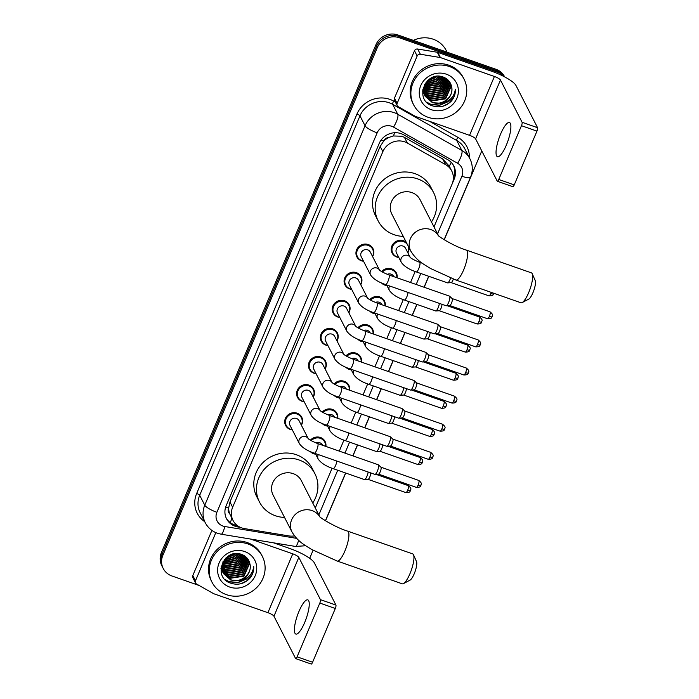 <?xml version="1.0" encoding="UTF-8"?>
<svg xmlns="http://www.w3.org/2000/svg" width="699" height="699" viewBox="0 0 699 699"><rect width="100%" height="100%" fill="white"/><g stroke="black" fill="none" stroke-linecap="round" stroke-linejoin="round"><path stroke-width="1.05" d="M398.797 257.459A9.052 8.502 -27.1 0 1 396.709 256.996A9.052 8.502 -27.1 0 1 392.078 253.012A9.052 8.502 -27.1 0 1 393.642 243.287A9.052 8.502 -27.1 0 1 403.559 240.771A9.052 8.502 -27.1 0 1 406.285 242.335M409.046 247.717A9.052 8.502 -27.1 0 1 407.867 252.82M381.61 271.562A9.052 8.502 -27.1 0 1 391.693 268.87A9.052 8.502 -27.1 0 1 396.324 272.863A9.052 8.502 -27.1 0 1 397.111 277.809M386.931 285.559A9.052 8.502 -27.1 0 1 384.834 285.105A9.052 8.502 -27.1 0 1 381.488 282.946M369.745 299.67A9.052 8.502 -27.1 0 1 379.819 296.979A9.052 8.502 -27.1 0 1 384.45 300.963A9.052 8.502 -27.1 0 1 385.236 305.909M375.057 313.668A9.052 8.502 -27.1 0 1 372.96 313.204A9.052 8.502 -27.1 0 1 369.622 311.046M357.871 327.77A9.052 8.502 -27.1 0 1 367.945 325.079A9.052 8.502 -27.1 0 1 372.576 329.072A9.052 8.502 -27.1 0 1 373.362 334.017M363.183 341.767A9.052 8.502 -27.1 0 1 361.095 341.313A9.052 8.502 -27.1 0 1 357.748 339.155M345.996 355.878A9.052 8.502 -27.1 0 1 356.079 353.178A9.052 8.502 -27.1 0 1 360.71 357.172A9.052 8.502 -27.1 0 1 361.497 362.117M351.317 369.876A9.052 8.502 -27.1 0 1 349.22 369.413A9.052 8.502 -27.1 0 1 345.874 367.255M334.131 383.978A9.052 8.502 -27.1 0 1 344.205 381.287A9.052 8.502 -27.1 0 1 348.836 385.28A9.052 8.502 -27.1 0 1 349.622 390.225M339.443 397.976A9.052 8.502 -27.1 0 1 337.346 397.521A9.052 8.502 -27.1 0 1 334.008 395.354M322.256 412.087A9.052 8.502 -27.1 0 1 332.331 409.387A9.052 8.502 -27.1 0 1 336.962 413.38A9.052 8.502 -27.1 0 1 337.748 418.325M327.569 426.084A9.052 8.502 -27.1 0 1 325.472 425.621A9.052 8.502 -27.1 0 1 322.134 423.463M310.382 440.187A9.052 8.502 -27.1 0 1 320.465 437.495A9.052 8.502 -27.1 0 1 325.096 441.488A9.052 8.502 -27.1 0 1 325.883 446.434M315.703 454.184A9.052 8.502 -27.1 0 1 313.606 453.73A9.052 8.502 -27.1 0 1 310.26 451.563M292.322 429.876A9.052 8.502 -27.1 0 1 290.225 429.413A9.052 8.502 -27.1 0 1 285.594 425.42A9.052 8.502 -27.1 0 1 287.158 415.704A9.052 8.502 -27.1 0 1 297.084 413.179A9.052 8.502 -27.1 0 1 301.715 417.172A9.052 8.502 -27.1 0 1 301.391 425.237M304.187 401.768A9.052 8.502 -27.1 0 1 302.099 401.313A9.052 8.502 -27.1 0 1 297.468 397.32A9.052 8.502 -27.1 0 1 299.032 387.604A9.052 8.502 -27.1 0 1 308.949 385.079A9.052 8.502 -27.1 0 1 313.589 389.072A9.052 8.502 -27.1 0 1 313.257 397.128M339.81 317.46A9.052 8.502 -27.1 0 1 337.713 316.997A9.052 8.502 -27.1 0 1 333.082 313.012A9.052 8.502 -27.1 0 1 334.646 303.287A9.052 8.502 -27.1 0 1 344.572 300.771A9.052 8.502 -27.1 0 1 349.203 304.755A9.052 8.502 -27.1 0 1 348.871 312.82M363.55 261.251A9.052 8.502 -27.1 0 1 361.453 260.797A9.052 8.502 -27.1 0 1 356.822 256.804A9.052 8.502 -27.1 0 1 358.395 247.079A9.052 8.502 -27.1 0 1 368.312 244.563A9.052 8.502 -27.1 0 1 372.943 248.556A9.052 8.502 -27.1 0 1 372.619 256.612M351.676 289.351A9.052 8.502 -27.1 0 1 349.579 288.897A9.052 8.502 -27.1 0 1 344.948 284.904A9.052 8.502 -27.1 0 1 346.521 275.188A9.052 8.502 -27.1 0 1 356.438 272.662A9.052 8.502 -27.1 0 1 361.068 276.655A9.052 8.502 -27.1 0 1 360.745 284.711M327.936 345.559A9.052 8.502 -27.1 0 1 325.839 345.105A9.052 8.502 -27.1 0 1 321.208 341.112A9.052 8.502 -27.1 0 1 322.781 331.396A9.052 8.502 -27.1 0 1 332.698 328.871A9.052 8.502 -27.1 0 1 337.329 332.864A9.052 8.502 -27.1 0 1 337.005 340.92M316.062 373.668A9.052 8.502 -27.1 0 1 313.965 373.205A9.052 8.502 -27.1 0 1 309.334 369.221A9.052 8.502 -27.1 0 1 310.906 359.496A9.052 8.502 -27.1 0 1 320.824 356.979A9.052 8.502 -27.1 0 1 325.454 360.964A9.052 8.502 -27.1 0 1 325.131 369.028M451.196 162.351A16.977 4.98 -60.6 0 1 449.274 166.187L442.729 158.988L404.459 137.38L401.89 136.235L393.161 135.964L388.758 137.502A5.662 5.312 152.9 0 0 383.629 141.076A16.977 3.906 -157.1 0 1 381.069 140.115M434 226.922L452.087 184.099A16.977 15.928 152.9 0 0 451.711 170.949A16.977 15.928 152.9 0 0 445.621 164.641L407.351 143.033A16.977 15.928 152.9 0 0 404.765 141.862A16.977 15.928 152.9 0 0 382.851 151.657L232.645 507.256A16.977 15.928 152.9 0 0 233.012 520.406A16.977 15.928 152.9 0 0 244.484 528.601L288.792 535.897A16.977 15.928 152.9 0 0 294.471 535.88M383.629 141.076L383.524 141.338A16.977 15.928 -27.1 0 1 388.758 137.502M229.761 513.896A16.977 15.928 -27.1 0 1 228.695 507.858L228.582 508.129A5.662 5.312 152.9 0 0 229.761 513.896L233.012 520.406M383.524 141.338L380.177 146.432L229.962 502.022L228.695 507.858M315.284 507.955L332.06 468.243M339.286 451.126L343.925 440.143M351.16 423.017L355.8 412.034M363.034 394.918L367.674 383.934M374.909 366.809L379.54 355.826M386.774 338.709L391.414 327.726M398.648 310.601L403.288 299.626M410.523 282.501L415.162 271.518M419.129 262.125L419.54 261.146M452.375 183.374L454.167 179.127A16.977 15.928 152.9 0 0 453.791 165.978A16.977 15.928 152.9 0 0 447.701 159.66L403.69 134.82A16.977 15.928 152.9 0 0 401.104 133.649A16.977 15.928 152.9 0 0 379.19 143.444L226.188 505.648A16.977 15.928 152.9 0 0 226.563 518.798A16.977 15.928 152.9 0 0 238.036 526.994L240.43 527.387M199.18 585.509L171.902 575.967A16.977 15.928 -27.1 0 1 163.225 568.479A16.977 15.928 -27.1 0 1 162.85 555.329L377.355 47.532A16.977 15.928 -27.1 0 1 399.269 37.737L497.33 72.049A16.977 15.928 -27.1 0 1 503.988 76.54M481.777 150.94L444.241 239.801M428.819 276.315L424.179 287.28M416.945 304.414L412.314 315.389M405.071 332.523L400.44 343.489M393.205 360.623L388.565 371.597M381.331 388.731L376.7 399.697M369.456 416.831L364.826 427.805M357.591 444.931L352.951 455.905M345.717 473.04L325.524 520.834M313.091 550.27L309.692 558.309M163.225 568.479L161.801 565.701A16.977 15.928 -27.1 0 1 161.425 552.551L375.931 44.753A16.977 15.928 -27.1 0 1 397.845 34.95L495.906 69.271L496.613 70.66A16.977 15.928 -27.1 0 1 504.538 76.829A16.977 15.928 -27.1 0 0 496.613 70.66L398.552 36.339L496.613 70.66L497.33 72.049M375.931 44.753L376.639 46.143A16.977 15.928 -27.1 0 1 398.552 36.339A16.977 15.928 -27.1 0 0 376.639 46.143L162.142 553.94L376.639 46.143L377.355 47.532M162.509 567.09A16.977 15.928 -27.1 0 1 162.142 553.94A16.977 15.928 -27.1 0 0 162.509 567.09M237.415 525.613L237.319 525.604A16.977 15.928 -27.1 0 1 226.223 518.09M453.415 165.287A16.977 15.928 -27.1 0 1 453.45 177.738L453.363 177.948M495.906 69.271A16.977 15.928 -27.1 0 1 504.591 76.75L504.661 76.89M506.312 145.174A18.104 4.657 -70.7 0 0 509.449 122.517A18.104 4.657 -70.7 0 0 500.615 134.042A18.104 4.657 -70.7 0 0 497.487 156.698A18.104 4.657 -70.7 0 0 506.312 145.174M397.128 103.426A2.831 2.656 152.9 0 0 397.189 105.619L394.516 100.403A2.831 2.656 -27.1 0 1 394.454 98.21L397.128 103.426L417.163 55.99L414.49 50.774A2.831 2.656 -27.1 0 1 417.679 49.026L437.303 52.259A2.831 2.656 -27.1 0 1 437.775 52.373L491.738 71.263A22.639 5.208 -157.1 0 1 515.941 85.444L537.575 127.707A2.831 0.725 109.3 0 1 536.946 131.115L521.463 125.698A2.831 0.725 -70.7 0 0 522.092 122.29L500.458 80.027A5.662 1.302 22.9 0 0 494.411 76.479L440.44 57.589A2.831 2.656 152.9 0 0 439.977 57.475L420.352 54.242A2.831 2.656 152.9 0 0 417.163 55.99M394.454 98.21L414.49 50.774M397.189 105.619A2.831 2.656 152.9 0 0 398.203 106.667L415.154 116.244A2.831 2.656 152.9 0 0 415.582 116.436L469.553 135.326A5.662 1.302 22.9 0 1 475.6 138.865L497.234 181.137A2.831 0.725 -70.7 0 0 497.373 181.268A2.831 0.725 -70.7 0 0 498.745 179.468L514.228 184.894L536.946 131.115M514.228 184.894A2.831 0.725 109.3 0 1 512.856 186.694L497.373 181.268M498.745 179.468L521.463 125.698M413.362 40.385A25.461 23.897 -27.1 0 1 433.153 39.196A25.461 23.897 -27.1 0 1 446.18 50.424L447.08 52.18M428.111 117.301A28.292 26.553 -27.1 0 1 413.633 104.833A28.292 26.553 -27.1 0 1 418.535 74.452A28.292 26.553 -27.1 0 1 449.536 66.571A28.292 26.553 -27.1 0 1 464.014 79.048A28.292 26.553 -27.1 0 1 459.103 109.428A28.292 26.553 -27.1 0 1 428.111 117.301M413.633 104.833L412.926 103.435A28.292 26.553 -27.1 0 1 417.827 73.063A28.292 26.553 -27.1 0 1 448.828 65.182A28.292 26.553 -27.1 0 1 463.297 77.659L464.014 79.048M451.344 101.11C454.271 97.572 455.608 93.614 455.372 89.236C454.184 97.231 449.3 101.897 440.711 103.234A14.146 13.281 -27.1 0 0 451.598 86.728C450.654 82.176 447.98 78.996 443.585 77.187C425.639 69.725 413.52 99.791 432.052 105.715C439.348 108.135 445.779 106.597 451.344 101.11M446.32 74.181A19.808 18.585 -27.1 0 1 456.884 98.262A19.808 18.585 -27.1 0 1 431.318 109.691A19.808 18.585 -27.1 0 1 420.754 85.619A19.808 18.585 -27.1 0 1 446.32 74.181M424.643 95.16L431.379 100.542L445.377 98.402L450.881 86.012L449.78 82.299M449.667 82.08L449.378 81.547M424.739 95.387L431.598 100.979L445.604 98.839L451.108 86.449L449.064 81.145M424.31 94.234L430.488 98.804L444.485 96.663L449.99 84.273L449.282 81.46M424.389 94.47L430.706 99.241L444.713 97.1L450.217 84.701L449.413 81.661M424.048 93.273L429.597 97.065L443.594 94.924L449.108 82.534L448.732 80.743M424.11 93.517L429.815 97.502L443.821 95.361L449.326 82.963L448.88 80.909M423.856 92.277L428.705 95.326L442.712 93.185L448.094 80.07M423.9 92.53L428.933 95.763L442.93 93.622L448.435 81.224L448.269 80.236M423.743 91.237L427.814 93.587L441.82 91.447L447.36 79.406M423.769 91.499L428.041 94.016L442.039 91.875L447.552 79.564M423.708 90.154L426.923 91.849L440.929 89.708L446.53 78.76M423.708 90.433L427.15 92.277L441.148 90.136L446.748 78.917M423.769 89.035L426.041 90.11L440.038 87.969L445.604 78.157M423.743 89.315L426.259 90.538L440.256 88.397L445.848 78.305M423.926 87.856L425.149 88.362L439.147 86.222L444.564 77.606M423.874 88.153L425.368 88.799L439.374 86.659L444.835 77.738M424.206 86.606L438.256 84.483L443.384 77.117M424.127 86.929L438.483 84.92L443.69 77.231M424.643 85.287L437.364 82.744L442.039 76.698M424.52 85.627L437.591 83.181L442.397 76.794M425.28 83.863L436.473 81.005L440.475 76.392M425.097 84.23L436.7 81.442L440.894 76.462M426.224 82.281L435.591 79.267L438.57 76.252M425.953 82.692L435.809 79.703L439.094 76.27M427.805 80.394L435.966 76.453M427.281 80.918L434.918 77.965L436.735 76.348M424.669 84.247L423.62 91.744L425.149 96.279L432.489 102.718L440.711 103.234M425.036 96.06L432.27 102.281C442.17 106.493 454.28 96.375 451.598 86.728M427.508 80.673L423.847 92.172L425.149 96.279M424.153 94.321L424.511 94.95M422.834 89.096L424.608 95.178M422.58 91.097L423.716 93.439M422.589 90.94L423.367 92.792M423.847 93.649L424.249 94.269M422.598 90.844L423 91.342M423.157 91.534L423.681 92.093M422.607 90.992L423.061 91.586M423.218 91.779L423.725 92.347M422.974 90.538L423.542 91.062M423.009 90.791L423.568 91.324M422.878 89.76L423.498 90.267M437.845 77.851L439.295 76.278M424.328 86.187L430.269 86.099M423.952 87.69L431.161 87.838M424.153 89.254L432.043 89.577M444.075 90.022L448.234 83.801M444.966 91.761L449.125 85.54M427.168 102.622L430.829 104.483L439.627 105.313L447.832 101.818L451.615 97.904M445.647 87.943L448.295 83.111M446.53 89.682L449.186 84.85M426.687 102.141L430.715 104.265L439.514 105.095L447.718 101.6L450.243 99.267M443.017 106.222L448.609 103.338L453.808 97.021L455.372 89.236M532.236 273.755L535.233 280.579A10.188 2.621 109.3 0 1 532.926 292.75A10.188 2.621 109.3 0 1 528.741 299.12L522.144 302.588A15.841 4.08 -70.7 0 0 528.654 292.68A15.841 4.08 -70.7 0 0 532.236 273.755A15.841 4.08 -70.7 0 0 531.397 272.855L466.364 250.102A15.841 4.08 109.3 0 1 463.629 269.928A15.841 4.08 109.3 0 1 455.897 280.011L520.93 302.772A15.841 4.08 -70.7 0 0 522.144 302.588M438.456 235.633L420.012 199.582A15.841 14.871 152.9 0 0 411.903 192.592A15.841 14.871 152.9 0 0 394.542 197.004A15.841 14.871 152.9 0 0 391.798 214.016L410.724 250.993C416.936 261.024 423.061 263.741 430.453 268.46L455.897 280.011M403.253 236.393A31.123 29.209 -27.1 0 1 394.114 234.698A31.123 29.209 -27.1 0 1 378.194 220.98A31.123 29.209 -27.1 0 1 383.585 187.568A31.123 29.209 -27.1 0 1 417.687 178.9A31.123 29.209 -27.1 0 1 433.607 192.618A31.123 29.209 -27.1 0 1 431.458 221.959M378.194 220.98L375.529 215.755A31.123 29.209 -27.1 0 1 380.92 182.343A31.123 29.209 -27.1 0 1 415.014 173.675A31.123 29.209 -27.1 0 1 430.942 187.402L433.607 192.618M413.52 554.796L416.517 561.62A10.188 2.621 109.3 0 1 414.21 573.792A10.188 2.621 109.3 0 1 410.025 580.153L403.428 583.621A15.841 4.08 -70.7 0 0 409.946 573.722A15.841 4.08 -70.7 0 0 413.52 554.796A15.841 4.08 -70.7 0 0 412.681 553.896L347.656 531.135A15.841 4.08 109.3 0 1 344.913 550.961A15.841 4.08 109.3 0 1 337.189 561.044L402.213 583.805A15.841 4.08 -70.7 0 0 403.428 583.621M319.74 516.666L301.295 480.615A15.841 14.871 152.9 0 0 293.187 473.634A15.841 14.871 152.9 0 0 275.825 478.046A15.841 14.871 152.9 0 0 273.082 495.058L292.007 532.035C298.22 542.066 304.345 544.783 311.737 549.501L337.189 561.044M284.537 517.435A31.123 29.209 -27.1 0 1 275.397 515.74A31.123 29.209 -27.1 0 1 259.478 502.013A31.123 29.209 -27.1 0 1 264.869 468.601A31.123 29.209 -27.1 0 1 298.971 459.933A31.123 29.209 -27.1 0 1 314.891 473.66A31.123 29.209 -27.1 0 1 312.741 503M259.478 502.013L256.813 496.797A31.123 29.209 -27.1 0 1 262.204 463.385A31.123 29.209 -27.1 0 1 296.306 454.717A31.123 29.209 -27.1 0 1 312.226 468.444L314.891 473.66M361.234 256.734A5.094 4.779 -27.1 0 1 367.7 249.849A5.094 4.779 -27.1 0 1 370.304 252.094L379.487 270.041A5.094 4.779 -27.1 0 0 370.348 271.308A5.094 4.779 -27.1 0 0 370.566 274.969L361.234 256.734M363.428 261.015A8.484 7.969 -27.1 0 1 361.846 260.631A8.484 7.969 -27.1 0 1 357.504 256.891A8.484 7.969 -27.1 0 1 358.971 247.778A8.484 7.969 -27.1 0 1 368.277 245.419A8.484 7.969 -27.1 0 1 372.619 249.159A8.484 7.969 -27.1 0 1 372.497 256.376M379.636 270.33L379.4 269.954C380.597 271.221 383.76 272.881 388.889 274.925L449.474 296.131A5.094 1.311 109.3 0 1 449.606 296.21A5.094 1.311 109.3 0 1 449.728 296.376A5.094 1.311 109.3 0 1 448.601 302.51A5.094 1.311 109.3 0 1 446.259 305.769A5.094 1.311 109.3 0 1 446.111 305.751L385.525 284.545C378.342 282.125 373.362 278.936 370.566 274.969M452.104 298.552A3.678 0.944 109.3 0 1 452.201 298.613A3.678 0.944 109.3 0 1 452.288 298.726A3.678 0.944 109.3 0 1 451.475 303.156A3.678 0.944 109.3 0 1 449.789 305.507A3.678 0.944 109.3 0 1 449.675 305.498M367.761 298.429L367.525 298.054C368.723 299.321 371.885 300.981 377.014 303.034A5.094 1.311 109.3 0 1 376.132 309.404A5.094 1.311 109.3 0 1 376.01 309.692A5.094 1.311 109.3 0 1 373.65 312.645C366.477 310.234 361.488 307.036 358.692 303.069L349.369 284.843A5.094 4.779 -27.1 0 1 355.826 277.957A5.094 4.779 -27.1 0 1 358.438 280.203L367.622 298.15M351.562 289.124A8.484 7.969 -27.1 0 1 349.972 288.739A8.484 7.969 -27.1 0 1 345.629 284.991A8.484 7.969 -27.1 0 1 347.106 275.887A8.484 7.969 -27.1 0 1 356.403 273.519A8.484 7.969 -27.1 0 1 360.745 277.258A8.484 7.969 -27.1 0 1 360.623 284.484M377.014 303.034L437.609 324.24A5.094 1.311 109.3 0 1 437.731 324.319A5.094 1.311 109.3 0 1 437.854 324.476A5.094 1.311 109.3 0 1 436.726 330.61A5.094 1.311 109.3 0 1 434.394 333.869A5.094 1.311 109.3 0 1 434.245 333.851L373.65 312.645M440.239 326.66A3.678 0.944 109.3 0 1 440.326 326.713A3.678 0.944 109.3 0 1 440.414 326.835A3.678 0.944 109.3 0 1 439.601 331.256A3.678 0.944 109.3 0 1 437.915 333.615A3.678 0.944 109.3 0 1 437.81 333.598M355.896 326.529L355.66 326.162C356.848 327.429 360.011 329.089 365.14 331.134A5.094 1.311 109.3 0 1 364.258 337.512A5.094 1.311 109.3 0 1 364.135 337.792A5.094 1.311 109.3 0 1 361.776 340.754C354.603 338.333 349.614 335.144 346.826 331.177L337.495 312.942A5.094 4.779 -27.1 0 1 343.96 306.057A5.094 4.779 -27.1 0 1 346.564 308.303L355.747 326.25M339.688 317.224A8.484 7.969 -27.1 0 1 338.106 316.839A8.484 7.969 -27.1 0 1 333.764 313.1A8.484 7.969 -27.1 0 1 335.232 303.986A8.484 7.969 -27.1 0 1 344.528 301.618A8.484 7.969 -27.1 0 1 348.871 305.367A8.484 7.969 -27.1 0 1 348.757 312.584M365.14 331.134L425.735 352.34A5.094 1.311 109.3 0 1 425.866 352.418A5.094 1.311 109.3 0 1 425.979 352.584A5.094 1.311 109.3 0 1 424.852 358.718A5.094 1.311 109.3 0 1 422.519 361.977A5.094 1.311 109.3 0 1 422.371 361.96L361.776 340.754M428.365 354.76A3.678 0.944 109.3 0 1 428.461 354.821A3.678 0.944 109.3 0 1 428.539 354.935A3.678 0.944 109.3 0 1 427.727 359.365A3.678 0.944 109.3 0 1 426.041 361.715A3.678 0.944 109.3 0 1 425.936 361.706M344.022 354.638L343.786 354.262C344.983 355.529 348.137 357.189 353.275 359.242A5.094 1.311 109.3 0 1 352.392 365.612A5.094 1.311 109.3 0 1 352.27 365.9A5.094 1.311 109.3 0 1 349.911 368.854C342.728 366.442 337.748 363.244 334.952 359.277L325.62 341.051A5.094 4.779 -27.1 0 1 332.086 334.166A5.094 4.779 -27.1 0 1 334.69 336.411L343.873 354.358M327.814 345.332A8.484 7.969 -27.1 0 1 326.232 344.948A8.484 7.969 -27.1 0 1 321.889 341.199A8.484 7.969 -27.1 0 1 323.357 332.086A8.484 7.969 -27.1 0 1 332.663 329.727A8.484 7.969 -27.1 0 1 337.005 333.467A8.484 7.969 -27.1 0 1 336.883 340.693M353.275 359.242L413.86 380.448A5.094 1.311 109.3 0 1 413.991 380.527A5.094 1.311 109.3 0 1 414.114 380.684A5.094 1.311 109.3 0 1 412.987 386.818A5.094 1.311 109.3 0 1 410.645 390.077A5.094 1.311 109.3 0 1 410.496 390.059L349.911 368.854M416.49 382.869A3.678 0.944 109.3 0 1 416.587 382.921A3.678 0.944 109.3 0 1 416.674 383.043A3.678 0.944 109.3 0 1 415.861 387.464A3.678 0.944 109.3 0 1 414.166 389.824A3.678 0.944 109.3 0 1 414.061 389.806M332.147 382.737L331.911 382.362C333.108 383.637 336.271 385.289 341.4 387.342A5.094 1.311 109.3 0 1 340.518 393.72A5.094 1.311 109.3 0 1 340.396 394A5.094 1.311 109.3 0 1 338.036 396.962C330.854 394.542 325.874 391.353 323.078 387.377L313.755 369.151A5.094 4.779 -27.1 0 1 320.212 362.265A5.094 4.779 -27.1 0 1 322.824 364.511L332.008 382.458M315.948 373.432A8.484 7.969 -27.1 0 1 314.358 373.048A8.484 7.969 -27.1 0 1 310.015 369.308A8.484 7.969 -27.1 0 1 311.492 360.195A8.484 7.969 -27.1 0 1 320.789 357.827A8.484 7.969 -27.1 0 1 325.131 361.575A8.484 7.969 -27.1 0 1 325.009 368.792M341.4 387.342L401.995 408.548A5.094 1.311 109.3 0 1 402.117 408.627A5.094 1.311 109.3 0 1 402.24 408.793A5.094 1.311 109.3 0 1 401.112 414.926A5.094 1.311 109.3 0 1 398.779 418.185A5.094 1.311 109.3 0 1 398.631 418.168L338.036 396.962M404.625 410.968A3.678 0.944 109.3 0 1 404.712 411.029A3.678 0.944 109.3 0 1 404.8 411.143A3.678 0.944 109.3 0 1 403.987 415.573A3.678 0.944 109.3 0 1 402.301 417.923A3.678 0.944 109.3 0 1 402.196 417.915M320.273 410.846L320.046 410.47C321.234 411.737 324.397 413.397 329.526 415.451A5.094 1.311 109.3 0 1 328.644 421.82A5.094 1.311 109.3 0 1 328.521 422.109A5.094 1.311 109.3 0 1 326.162 425.062C318.989 422.642 314 419.452 311.212 415.486L301.881 397.259A5.094 4.779 -27.1 0 1 308.346 390.365A5.094 4.779 -27.1 0 1 310.95 392.611L320.133 410.566M304.074 401.541A8.484 7.969 -27.1 0 1 302.492 401.156A8.484 7.969 -27.1 0 1 298.15 397.408A8.484 7.969 -27.1 0 1 299.618 388.294A8.484 7.969 -27.1 0 1 308.914 385.935A8.484 7.969 -27.1 0 1 313.257 389.675A8.484 7.969 -27.1 0 1 313.143 396.901M329.526 415.451L390.121 436.657A5.094 1.311 109.3 0 1 390.252 436.735A5.094 1.311 109.3 0 1 390.365 436.892A5.094 1.311 109.3 0 1 389.238 443.026A5.094 1.311 109.3 0 1 386.905 446.285A5.094 1.311 109.3 0 1 386.757 446.268L326.162 425.062M392.751 439.077A3.678 0.944 109.3 0 1 392.838 439.129A3.678 0.944 109.3 0 1 392.925 439.243A3.678 0.944 109.3 0 1 392.113 443.673A3.678 0.944 109.3 0 1 390.426 446.032A3.678 0.944 109.3 0 1 390.322 446.014M308.408 438.946L308.172 438.57C309.369 439.837 312.523 441.497 317.661 443.55A5.094 1.311 109.3 0 1 316.778 449.929A5.094 1.311 109.3 0 1 316.656 450.208A5.094 1.311 109.3 0 1 314.297 453.17C307.114 450.75 302.134 447.561 299.338 443.585L290.006 425.359A5.094 4.779 -27.1 0 1 296.472 418.474A5.094 4.779 -27.1 0 1 299.076 420.719L308.259 438.666M292.199 429.64A8.484 7.969 -27.1 0 1 290.618 429.256A8.484 7.969 -27.1 0 1 286.275 425.516A8.484 7.969 -27.1 0 1 287.743 416.403A8.484 7.969 -27.1 0 1 297.049 414.035A8.484 7.969 -27.1 0 1 301.391 417.784A8.484 7.969 -27.1 0 1 301.269 425.001M317.661 443.55L378.246 464.756A5.094 1.311 109.3 0 1 378.377 464.835A5.094 1.311 109.3 0 1 378.5 465.001A5.094 1.311 109.3 0 1 377.373 471.126A5.094 1.311 109.3 0 1 375.031 474.394A5.094 1.311 109.3 0 1 374.882 474.368L314.297 453.17M380.876 467.177A3.678 0.944 109.3 0 1 380.972 467.229A3.678 0.944 109.3 0 1 381.06 467.351A3.678 0.944 109.3 0 1 380.239 471.781A3.678 0.944 109.3 0 1 378.552 474.132A3.678 0.944 109.3 0 1 378.447 474.123M410.365 257.695L410.13 257.319C411.327 258.586 414.481 260.246 419.618 262.3A5.094 1.311 109.3 0 1 419.863 262.544A5.094 1.311 109.3 0 1 418.614 268.958A5.094 1.311 109.3 0 1 416.255 271.911C409.072 269.499 404.092 266.302 401.296 262.335L396.49 252.942A5.094 4.779 -27.1 0 1 402.956 246.057A5.094 4.779 -27.1 0 1 405.56 248.302L410.217 257.415M398.683 257.223A8.484 7.969 -27.1 0 1 397.102 256.839A8.484 7.969 -27.1 0 1 392.759 253.099A8.484 7.969 -27.1 0 1 394.227 243.986A8.484 7.969 -27.1 0 1 403.524 241.618A8.484 7.969 -27.1 0 1 407.561 244.816M453.328 279.084A3.678 0.944 109.3 0 1 452.882 280.264A3.678 0.944 109.3 0 1 451.196 282.623A3.678 0.944 109.3 0 1 451.091 282.606M450.593 278.045A5.094 1.311 109.3 0 1 447.675 282.877A5.094 1.311 109.3 0 1 447.526 282.859L416.255 271.911M408.129 245.934A8.484 7.969 -27.1 0 1 407.753 252.584M387.281 274.331A5.094 4.779 -27.1 0 1 393.686 276.411L393.817 276.655M386.809 285.332A8.484 7.969 -27.1 0 1 385.228 284.947A8.484 7.969 -27.1 0 1 382.624 283.427M382.414 272.033A8.484 7.969 -27.1 0 1 391.658 269.727A8.484 7.969 -27.1 0 1 396.001 273.466A8.484 7.969 -27.1 0 1 396.787 277.695M441.925 304.283A3.678 0.944 109.3 0 1 441.017 308.373A3.678 0.944 109.3 0 1 439.33 310.723A3.678 0.944 109.3 0 1 439.217 310.714M439.365 303.392A5.094 1.311 109.3 0 1 437.862 308.338A5.094 1.311 109.3 0 1 435.8 310.985A5.094 1.311 109.3 0 1 435.66 310.968L404.38 300.02C397.207 297.599 392.218 294.41 389.422 290.443A5.094 4.779 -27.1 0 1 389.579 285.961M375.407 302.431A5.094 4.779 -27.1 0 1 381.811 304.511L381.942 304.755M374.935 313.432A8.484 7.969 -27.1 0 1 373.353 313.047A8.484 7.969 -27.1 0 1 370.75 311.536M370.54 300.133A8.484 7.969 -27.1 0 1 379.784 297.826A8.484 7.969 -27.1 0 1 384.127 301.575A8.484 7.969 -27.1 0 1 384.913 305.795M430.051 332.383A3.678 0.944 109.3 0 1 429.142 336.472A3.678 0.944 109.3 0 1 427.456 338.832A3.678 0.944 109.3 0 1 427.351 338.814M427.5 331.492A5.094 1.311 109.3 0 1 425.997 336.446A5.094 1.311 109.3 0 1 423.935 339.085A5.094 1.311 109.3 0 1 423.786 339.067L392.506 328.119C385.332 325.708 380.343 322.51 377.556 318.543A5.094 4.779 -27.1 0 1 377.705 314.069M363.532 330.54A5.094 4.779 -27.1 0 1 369.946 332.61L370.068 332.864M363.069 341.54A8.484 7.969 -27.1 0 1 361.479 341.156A8.484 7.969 -27.1 0 1 358.875 339.635M358.666 328.242A8.484 7.969 -27.1 0 1 367.91 325.935A8.484 7.969 -27.1 0 1 372.252 329.675A8.484 7.969 -27.1 0 1 373.039 333.904M418.177 360.492A3.678 0.944 109.3 0 1 417.268 364.581A3.678 0.944 109.3 0 1 415.582 366.931A3.678 0.944 109.3 0 1 415.477 366.923M415.625 359.592A5.094 1.311 109.3 0 1 414.123 364.546A5.094 1.311 109.3 0 1 412.061 367.193A5.094 1.311 109.3 0 1 411.912 367.176L380.64 356.228C373.458 353.808 368.478 350.618 365.682 346.652A5.094 4.779 -27.1 0 1 365.83 342.169M351.667 358.639A5.094 4.779 -27.1 0 1 358.071 360.719L358.194 360.964M351.195 369.64A8.484 7.969 -27.1 0 1 349.614 369.255A8.484 7.969 -27.1 0 1 347.01 367.744M346.8 356.341A8.484 7.969 -27.1 0 1 356.044 354.035A8.484 7.969 -27.1 0 1 360.378 357.783A8.484 7.969 -27.1 0 1 361.173 362.003M406.311 388.592A3.678 0.944 109.3 0 1 405.403 392.681A3.678 0.944 109.3 0 1 403.716 395.04A3.678 0.944 109.3 0 1 403.603 395.022M403.751 387.7A5.094 1.311 109.3 0 1 402.248 392.655A5.094 1.311 109.3 0 1 400.186 395.293A5.094 1.311 109.3 0 1 400.038 395.276L368.766 384.328C361.584 381.916 356.604 378.718 353.808 374.751A5.094 4.779 -27.1 0 1 353.965 370.278M339.793 386.748A5.094 4.779 -27.1 0 1 346.197 388.819L346.328 389.072M339.321 397.74A8.484 7.969 -27.1 0 1 337.739 397.364A8.484 7.969 -27.1 0 1 335.136 395.844M334.926 384.441A8.484 7.969 -27.1 0 1 344.17 382.143A8.484 7.969 -27.1 0 1 348.513 385.883A8.484 7.969 -27.1 0 1 349.299 390.112M394.437 416.7A3.678 0.944 109.3 0 1 393.528 420.789A3.678 0.944 109.3 0 1 391.842 423.14A3.678 0.944 109.3 0 1 391.737 423.131M391.886 415.8A5.094 1.311 109.3 0 1 390.383 420.754A5.094 1.311 109.3 0 1 388.321 423.402A5.094 1.311 109.3 0 1 388.172 423.376L356.892 412.436C349.718 410.016 344.729 406.827 341.942 402.851A5.094 4.779 -27.1 0 1 342.091 398.378M327.918 414.848A5.094 4.779 -27.1 0 1 334.332 416.927L334.454 417.172M327.455 425.848A8.484 7.969 -27.1 0 1 325.865 425.464A8.484 7.969 -27.1 0 1 323.261 423.952M323.052 412.55A8.484 7.969 -27.1 0 1 332.296 410.243A8.484 7.969 -27.1 0 1 336.638 413.991A8.484 7.969 -27.1 0 1 337.425 418.212M382.563 444.8A3.678 0.944 109.3 0 1 381.654 448.889A3.678 0.944 109.3 0 1 379.968 451.248A3.678 0.944 109.3 0 1 379.863 451.231M380.011 443.909A5.094 1.311 109.3 0 1 378.509 448.863A5.094 1.311 109.3 0 1 376.446 451.502A5.094 1.311 109.3 0 1 376.298 451.484L345.018 440.536C337.844 438.124 332.864 434.927 330.068 430.96A5.094 4.779 -27.1 0 1 330.216 426.486M316.053 442.948A5.094 4.779 -27.1 0 1 322.457 445.027L322.58 445.28M315.581 453.948A8.484 7.969 -27.1 0 1 314 453.564A8.484 7.969 -27.1 0 1 311.396 452.052M311.186 440.65A8.484 7.969 -27.1 0 1 320.422 438.352A8.484 7.969 -27.1 0 1 324.764 442.091A8.484 7.969 -27.1 0 1 325.559 446.32M370.697 472.908A3.678 0.944 109.3 0 1 369.788 476.998A3.678 0.944 109.3 0 1 368.102 479.348A3.678 0.944 109.3 0 1 367.989 479.339M368.137 472.008A5.094 1.311 109.3 0 1 366.634 476.963A5.094 1.311 109.3 0 1 364.572 479.601A5.094 1.311 109.3 0 1 364.424 479.584L333.152 468.645C325.97 466.224 320.99 463.035 318.194 459.06A5.094 4.779 -27.1 0 1 318.351 454.586M304.668 622.538A18.104 4.657 -70.7 0 0 307.805 599.873A18.104 4.657 -70.7 0 0 298.971 611.398A18.104 4.657 -70.7 0 0 295.843 634.063A18.104 4.657 -70.7 0 0 304.668 622.538M195.475 580.79A2.831 2.656 152.9 0 0 195.545 582.975L192.872 577.758A2.831 2.656 -27.1 0 1 192.81 575.565L195.475 580.79L215.519 533.354L214.934 532.219M192.81 575.565L211.893 530.401M273.554 542.835L290.094 548.619A22.639 5.208 -157.1 0 1 314.297 562.8L335.931 605.072A2.831 0.725 109.3 0 1 335.302 608.48L319.819 603.054A2.831 0.725 -70.7 0 0 320.448 599.655L298.814 557.383A5.662 1.302 22.9 0 0 292.767 553.835L250.443 539.025M195.545 582.975A2.831 2.656 152.9 0 0 196.559 584.032L213.51 593.6A2.831 2.656 152.9 0 0 213.938 593.801L267.909 612.682A5.662 1.302 22.9 0 1 273.956 616.23L295.59 658.493A2.831 0.725 -70.7 0 0 295.721 658.633A2.831 0.725 -70.7 0 0 297.101 656.833L312.584 662.25L335.302 608.48M312.584 662.25A2.831 0.725 109.3 0 1 311.212 664.05L295.721 658.633M297.101 656.833L319.819 603.054M215.921 532.673A2.831 2.656 152.9 0 0 215.519 533.354M226.459 594.666A28.292 26.553 -27.1 0 1 211.989 582.188A28.292 26.553 -27.1 0 1 216.891 551.817A28.292 26.553 -27.1 0 1 247.892 543.936A28.292 26.553 -27.1 0 1 262.361 556.413A28.292 26.553 -27.1 0 1 257.459 586.784A28.292 26.553 -27.1 0 1 226.459 594.666M211.989 582.188L211.281 580.799A28.292 26.553 -27.1 0 1 216.183 550.419A28.292 26.553 -27.1 0 1 247.175 542.546A28.292 26.553 -27.1 0 1 261.653 555.015L262.361 556.413M249.7 578.466C252.627 574.928 253.964 570.969 253.728 566.592C252.54 574.587 247.656 579.253 239.067 580.598A14.146 13.281 -27.1 0 0 249.954 564.084C249.01 559.532 246.336 556.352 241.941 554.552C223.995 547.081 211.876 577.147 230.408 583.071C237.704 585.491 244.134 583.962 249.7 578.466M244.676 551.546A19.808 18.585 -27.1 0 1 255.24 575.618A19.808 18.585 -27.1 0 1 229.674 587.055A19.808 18.585 -27.1 0 1 219.11 562.975A19.808 18.585 -27.1 0 1 244.676 551.546M221.19 566.461L222.964 572.533L229.735 577.898L243.733 575.758L249.237 563.368L248.136 559.663M248.023 559.445L247.734 558.903M223.095 572.752L229.954 578.335L243.96 576.194L249.464 563.805L247.42 558.501M222.666 571.59L228.844 576.159L242.841 574.019L248.346 561.629L247.638 558.816M222.745 571.826L229.062 576.596L243.069 574.456L248.573 562.066L247.769 559.025M222.404 570.629L227.953 574.421L241.95 572.28L247.463 559.89L247.088 558.108M222.465 570.873L228.171 574.858L242.177 572.717L247.682 560.327L247.236 558.274M222.212 569.633L227.061 572.682L241.068 570.541L246.45 557.426M222.256 569.886L227.289 573.119L241.286 570.978L246.791 558.588L246.625 557.601M222.099 568.593L226.17 570.943L240.176 568.803L245.716 556.762M222.125 568.855L226.397 571.38L240.395 569.239L245.908 556.928M222.064 567.518L225.279 569.204L239.285 567.064L244.886 556.116M222.064 567.789L225.506 569.641L239.504 567.501L245.104 556.273M222.125 566.391L224.388 567.466L238.394 565.325L243.96 555.513M222.099 566.679L224.615 567.903L238.612 565.762L244.204 555.661M222.282 565.211L223.505 565.727L237.503 563.586L242.911 554.962M222.23 565.508L223.724 566.164L237.73 564.023L243.191 555.093M222.562 563.971L236.612 561.847L241.74 554.473M222.483 564.285L236.839 562.284L242.046 554.587M222.998 562.643L235.72 560.109L240.395 554.062M222.876 562.983L235.947 560.537L240.753 554.158M223.636 561.218L234.829 558.37L238.831 553.757M223.453 561.585L235.056 558.798L239.25 553.818M224.58 559.637L233.947 556.631L236.926 553.608M224.309 560.056L234.165 557.059L237.442 553.625M226.161 557.75L234.322 553.809M225.637 558.274L233.274 555.321L235.091 553.704M223.025 561.603L221.976 569.1L223.505 573.634L230.845 580.074L239.067 580.598M223.392 573.416L230.626 579.637C240.526 583.848 252.636 573.73 249.954 564.084M225.864 558.029L222.203 569.536L223.505 573.634M222.5 571.677L222.867 572.315M220.936 568.453L222.072 570.795M220.945 568.296L221.723 570.157M222.203 571.004L222.605 571.625M220.954 568.2L221.356 568.698M221.513 568.89L222.037 569.449M220.963 568.348L221.417 568.942M221.574 569.135L222.081 569.702M221.33 567.894L221.898 568.427M221.365 568.147L221.924 568.68M221.233 567.116L221.854 567.623M236.201 555.207L237.651 553.634M222.684 563.551L228.625 563.464M222.308 565.045L229.517 565.203M222.509 566.609L230.399 566.941M242.431 567.387L246.59 561.157M243.322 569.126L247.481 562.896M225.524 579.978L229.185 581.848L237.983 582.669L246.188 579.174L249.971 575.26M244.003 565.308L246.651 560.476M244.886 567.046L247.542 562.214M225.043 579.497L229.071 581.629L237.87 582.45L246.074 578.955L248.599 576.623M241.373 583.578L246.965 580.694L252.164 574.386L253.728 566.592M404.459 137.38L407.351 143.033M230.294 522.642A16.977 3.626 -80.7 0 0 231.815 518.073M393.161 135.964A16.977 4.98 -60.6 0 0 394.9 132.723M228.582 508.129A16.977 3.906 -157.1 0 1 225.672 507.037M380.177 146.432L382.851 151.657M442.729 158.988L445.621 164.641M229.962 502.022L232.645 507.256M437.557 233.877L461.899 176.244A11.315 10.625 152.9 0 0 457.592 163.269L393.493 127.078A11.315 10.625 152.9 0 0 391.763 126.301A11.315 10.625 152.9 0 0 377.154 132.836L216.873 512.288A11.315 10.625 152.9 0 0 222.902 526.041A11.315 10.625 152.9 0 0 224.763 526.513L296.603 538.344M216.873 512.288A11.315 2.604 22.9 0 1 204.763 505.194L365.053 125.741A22.639 21.241 -27.1 0 1 394.271 112.67A22.639 21.241 -27.1 0 1 397.722 114.234L392.655 104.326A22.639 21.241 152.9 0 0 389.194 102.762A22.639 21.241 152.9 0 0 359.976 115.824L199.696 495.276A22.639 21.241 152.9 0 0 200.185 512.813L205.261 522.73A22.639 21.241 -27.1 0 1 204.763 505.194L199.696 495.276A2.831 0.655 -157.1 0 0 196.664 493.503L356.953 114.051A2.831 0.655 -157.1 0 1 359.976 115.824L365.053 125.741A11.315 2.604 22.9 0 0 377.154 132.836M205.261 522.73C207.935 527.78 211.98 531.284 217.389 533.25L221.146 534.202A11.315 2.42 -80.7 0 0 224.763 526.513M356.953 114.051A25.461 23.897 -27.1 0 1 389.824 99.354A25.461 23.897 -27.1 0 1 393.712 101.11L395.354 102.037M429.448 121.285L457.81 137.301A25.461 23.897 -27.1 0 1 469.413 157.808M204.728 521.69A25.461 23.897 -27.1 0 1 196.664 493.503M399.269 37.737L397.845 34.95M162.85 555.329L161.425 552.551M393.493 127.078A11.315 3.32 -60.6 0 0 397.722 114.234L461.821 150.425L456.753 140.508L392.655 104.326A2.831 0.83 119.4 0 1 393.712 101.11M457.592 163.269A11.315 3.32 -60.6 0 0 461.821 150.425A22.639 21.241 -27.1 0 1 469.946 158.848L464.87 148.931A22.639 21.241 152.9 0 0 456.753 140.508A2.831 0.83 119.4 0 1 457.81 137.301M318.84 514.91L337.713 470.235M344.948 453.101L349.587 442.135M356.822 425.001L361.453 414.026M368.696 396.892L373.327 385.927M380.562 368.792L385.201 357.827M392.436 340.693L397.067 329.718M404.31 312.584L408.941 301.618M416.176 284.484L420.815 273.51M221.146 534.202L295.371 546.426A11.315 2.42 -80.7 0 0 298.604 540.283M461.899 176.244A11.315 2.604 22.9 0 0 470.541 177.17C473.048 170.94 472.856 164.833 469.946 158.848M453.45 177.738L454.167 179.127M237.319 525.604L238.036 526.994M475.6 138.865L500.458 80.027M469.553 135.326L494.411 76.479M437.775 52.373L440.44 57.589M522.092 122.29L537.575 127.707M439.977 57.475L437.303 52.259M417.679 49.026L420.352 54.242M438.343 235.519A15.841 14.871 152.9 0 0 430.829 229.578A15.841 14.871 152.9 0 0 410.374 238.726A15.841 14.871 152.9 0 0 410.724 250.993M319.626 516.561A15.841 14.871 152.9 0 0 312.112 510.611A15.841 14.871 152.9 0 0 291.658 519.759A15.841 14.871 152.9 0 0 292.007 532.035M487.561 318.753C493.04 318.788 491.406 316.848 492.166 316.717C491.816 315.721 494.376 315.389 489.99 311.815A3.678 0.944 109.3 0 1 489.352 316.411A3.678 0.944 109.3 0 1 487.561 318.753L449.728 305.515M492.166 316.717A3.678 0.848 -157.1 0 1 489.352 316.411M388.889 274.925A5.094 1.311 109.3 0 1 388.006 281.304A5.094 1.311 109.3 0 1 387.884 281.583A5.094 1.311 109.3 0 1 385.525 284.545M475.687 346.861C481.165 346.887 479.531 344.957 480.292 344.817C479.942 343.829 482.502 343.497 478.116 339.915A3.678 0.944 109.3 0 1 477.487 344.52A3.678 0.944 109.3 0 1 475.687 346.861L437.854 333.615M480.292 344.817A3.678 0.848 -157.1 0 1 477.487 344.52M358.692 303.069A5.094 4.779 -27.1 0 1 365.158 296.184A5.094 4.779 -27.1 0 1 367.587 298.115M463.821 374.961C469.291 374.996 467.666 373.056 468.417 372.925C468.077 371.929 470.637 371.597 466.25 368.015A3.678 0.944 109.3 0 1 465.613 372.619A3.678 0.944 109.3 0 1 463.821 374.961L425.988 361.724M468.417 372.925A3.678 0.848 -157.1 0 1 465.613 372.619M346.826 331.177A5.094 4.779 -27.1 0 1 353.283 324.284A5.094 4.779 -27.1 0 1 355.712 326.223M451.947 403.07C457.426 403.096 455.792 401.165 456.552 401.025C456.202 400.038 458.762 399.706 454.376 396.123A3.678 0.944 109.3 0 1 453.738 400.728A3.678 0.944 109.3 0 1 451.947 403.07L414.114 389.824M456.552 401.025A3.678 0.848 -157.1 0 1 453.738 400.728M334.952 359.277A5.094 4.779 -27.1 0 1 341.418 352.392A5.094 4.779 -27.1 0 1 343.847 354.323M440.073 431.169C445.551 431.204 443.917 429.265 444.678 429.134C444.328 428.137 446.888 427.805 442.502 424.223A3.678 0.944 109.3 0 1 441.873 428.828A3.678 0.944 109.3 0 1 440.073 431.169L402.24 417.932M444.678 429.134A3.678 0.848 -157.1 0 1 441.873 428.828M323.078 387.377A5.094 4.779 -27.1 0 1 329.544 380.492A5.094 4.779 -27.1 0 1 331.973 382.423M428.207 459.278C433.677 459.304 432.043 457.373 432.803 457.233C432.463 456.246 435.023 455.914 430.636 452.332A3.678 0.944 109.3 0 1 429.999 456.936A3.678 0.944 109.3 0 1 428.207 459.278L390.374 446.032M432.803 457.233A3.678 0.848 -157.1 0 1 429.999 456.936M311.212 415.486A5.094 4.779 -27.1 0 1 317.669 408.6A5.094 4.779 -27.1 0 1 320.098 410.531M416.333 487.378C421.803 487.404 420.178 485.473 420.938 485.333C420.588 484.346 423.148 484.014 418.762 480.431A3.678 0.944 109.3 0 1 418.124 485.036A3.678 0.944 109.3 0 1 416.333 487.378L378.5 474.14M420.938 485.333A3.678 0.848 -157.1 0 1 418.124 485.036M299.338 443.585A5.094 4.779 -27.1 0 1 305.804 436.7A5.094 4.779 -27.1 0 1 308.233 438.631M491.196 292.365A3.678 0.944 109.3 0 1 490.768 293.528A3.678 0.944 109.3 0 1 488.977 295.869L451.143 282.623M493.765 293.257L493.581 293.825A3.678 0.848 -157.1 0 1 490.768 293.528M401.296 262.335A5.094 4.779 -27.1 0 1 407.762 255.45A5.094 4.779 -27.1 0 1 410.191 257.381M477.102 323.969C482.581 324.004 480.947 322.064 481.707 321.933C481.358 320.937 483.918 320.605 479.531 317.023A3.678 0.944 109.3 0 1 478.894 321.627A3.678 0.944 109.3 0 1 477.102 323.969L439.269 310.732M481.707 321.933A3.678 0.848 -157.1 0 1 478.894 321.627M408.094 292.444A5.094 1.311 109.3 0 1 406.739 297.058A5.094 1.311 109.3 0 1 404.38 300.02M465.228 352.078C470.707 352.104 469.073 350.173 469.833 350.033C469.483 349.046 472.043 348.714 467.666 345.131A3.678 0.944 109.3 0 1 467.028 349.736A3.678 0.944 109.3 0 1 465.228 352.078L427.395 338.832M469.833 350.033A3.678 0.848 -157.1 0 1 467.028 349.736M396.219 320.544A5.094 1.311 109.3 0 1 394.865 325.166A5.094 1.311 109.3 0 1 392.506 328.119M453.363 380.177C458.832 380.212 457.207 378.273 457.967 378.142C457.618 377.145 460.178 376.813 455.792 373.231A3.678 0.944 109.3 0 1 455.154 377.836A3.678 0.944 109.3 0 1 453.363 380.177L415.529 366.94M457.967 378.142A3.678 0.848 -157.1 0 1 455.154 377.836M384.345 348.652A5.094 1.311 109.3 0 1 383 353.266A5.094 1.311 109.3 0 1 380.64 356.228M441.488 408.286C446.967 408.312 445.333 406.381 446.093 406.241C445.744 405.254 448.304 404.922 443.917 401.34A3.678 0.944 109.3 0 1 443.28 405.944A3.678 0.944 109.3 0 1 441.488 408.286L403.655 395.04M446.093 406.241A3.678 0.848 -157.1 0 1 443.28 405.944M372.48 376.752A5.094 1.311 109.3 0 1 371.125 381.374A5.094 1.311 109.3 0 1 368.766 384.328M429.614 436.386C435.093 436.412 433.459 434.481 434.219 434.341C433.869 433.354 436.429 433.022 432.052 429.439A3.678 0.944 109.3 0 1 431.414 434.044A3.678 0.944 109.3 0 1 429.614 436.386L391.781 423.148M434.219 434.341A3.678 0.848 -157.1 0 1 431.414 434.044M360.605 404.861A5.094 1.311 109.3 0 1 359.251 409.474A5.094 1.311 109.3 0 1 356.892 412.436M417.749 464.486C423.218 464.52 421.593 462.581 422.353 462.45C422.004 461.462 424.564 461.13 420.178 457.548A3.678 0.944 109.3 0 1 419.54 462.153A3.678 0.944 109.3 0 1 417.749 464.486L379.915 451.248M422.353 462.45A3.678 0.848 -157.1 0 1 419.54 462.153M348.731 432.961A5.094 1.311 109.3 0 1 347.386 437.583A5.094 1.311 109.3 0 1 345.018 440.536M405.874 492.594C411.353 492.62 409.719 490.689 410.479 490.549C410.13 489.562 412.69 489.23 408.303 485.648A3.678 0.944 109.3 0 1 407.666 490.252A3.678 0.944 109.3 0 1 405.874 492.594L368.041 479.357M410.479 490.549A3.678 0.848 -157.1 0 1 407.666 490.252M336.866 461.069A5.094 1.311 109.3 0 1 335.511 465.683A5.094 1.311 109.3 0 1 333.152 468.645M273.956 616.23L298.814 557.383M267.909 612.682L292.767 553.835M320.448 599.655L335.931 605.072M448.959 165.567L451.711 170.949M295.371 546.426L305.69 545.753M325.402 520.764L345.586 472.996M352.82 455.862L357.46 444.887M364.695 427.753L369.325 416.787M376.569 399.653L381.2 388.679M388.434 371.545L393.074 360.579M400.309 343.445L404.939 332.471M412.183 315.336L416.814 304.371M424.048 287.237L428.688 276.262M444.118 239.722L470.541 177.17M424.258 94.54L424.04 94.103M466.364 250.102C453.127 246.057 436.927 235.414 438.151 235.327M347.656 531.135C334.419 527.098 318.22 516.447 319.434 516.36M357.504 256.891L355.983 253.912M452.201 298.613L449.606 296.21M372.619 249.159L371.09 246.179M449.789 305.507L446.259 305.769M489.99 311.815L452.157 298.569M345.629 284.991L344.109 282.012M440.326 326.713L437.731 324.319M360.745 277.258L359.216 274.279M437.915 333.615L434.394 333.869M478.116 339.915L440.283 326.678M333.764 313.1L332.235 310.12M428.461 354.821L425.866 352.418M348.871 305.367L347.351 302.387M426.041 361.715L422.519 361.977M466.25 368.015L428.417 354.777M321.889 341.199L320.36 338.22M416.587 382.921L413.991 380.527M337.005 333.467L335.476 330.487M414.166 389.824L410.645 390.077M454.376 396.123L416.543 382.886M310.015 369.308L308.495 366.328M404.712 411.029L402.117 408.627M325.131 361.575L323.602 358.596M402.301 417.923L398.779 418.185M442.502 424.223L404.669 410.986M298.15 397.408L296.621 394.428M392.838 439.129L390.252 436.735M313.257 389.675L311.737 386.696M390.426 446.032L386.905 446.285M430.636 452.332L392.803 439.094M286.275 425.516L284.746 422.537M380.972 467.229L378.377 464.835M301.391 417.784L299.862 414.804M378.552 474.132L375.031 474.394M418.762 480.431L380.929 467.194M419.618 262.3L422.283 263.235M392.759 253.099L391.23 250.12M451.196 282.623L447.675 282.877M488.977 295.869C494.446 295.895 492.821 293.964 493.581 293.825M386.599 284.921L389.422 290.443M439.33 310.723L435.8 310.985M396.001 273.466L394.472 270.487M479.531 317.023L447.168 305.699M374.734 313.03L377.556 318.543M427.456 338.832L423.935 339.085M384.127 301.575L382.598 298.595M467.666 345.131L435.302 333.807M362.86 341.129L365.682 346.652M415.582 366.931L412.061 367.193M372.252 329.675L370.732 326.695M455.792 373.231L423.428 361.907M350.985 369.229L353.808 374.751M403.716 395.04L400.186 395.293M360.378 357.783L358.858 354.804M443.917 401.34L411.554 390.016M339.111 397.338L341.942 402.851M391.842 423.14L388.321 423.402M348.513 385.883L346.984 382.903M432.052 429.439L399.688 418.116M327.246 425.438L330.068 430.96M379.968 451.248L376.446 451.502M336.638 413.991L335.118 411.012M420.178 457.548L387.814 446.224M315.371 453.546L318.194 459.06M368.102 479.348L364.572 479.601M324.764 442.091L323.244 439.112M408.303 485.648L375.94 474.324M222.614 571.896L222.396 571.459"/></g></svg>
